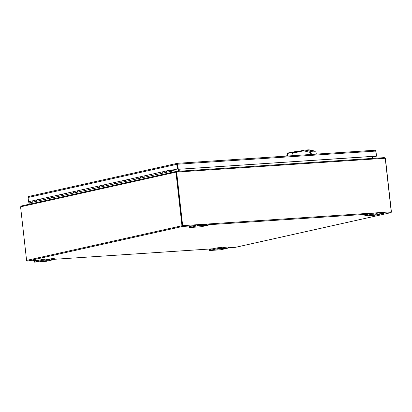 <?xml version="1.0" encoding="UTF-8"?>
<svg xmlns="http://www.w3.org/2000/svg" width="412" height="412" viewBox="0 0 412 412"><rect width="100%" height="100%" fill="white"/><g stroke="black" fill="none" stroke-linecap="round" stroke-linejoin="round"><path stroke-width="0.62" d="M37.76 199.768L37.08 199.81A0.814 0.68 77.4 0 0 36.781 201.241L33.068 202.071A0.814 0.68 -102.6 0 1 33.284 200.654A0.814 0.68 77.4 0 0 33.068 202.071L29.355 202.9A0.814 0.68 -102.6 0 1 29.571 201.478L33.284 200.654A0.814 0.68 77.4 0 1 33.372 200.639L36.91 199.851M44.506 198.157A0.814 0.68 77.4 0 0 44.202 199.583L40.494 200.412A0.814 0.68 -102.6 0 1 40.706 198.996A0.814 0.68 77.4 0 0 40.494 200.412L36.781 201.241A0.814 0.68 77.4 0 1 36.998 199.825L33.284 200.654M51.933 196.498A0.814 0.68 77.4 0 0 51.629 197.93L47.916 198.759A0.814 0.68 -102.6 0 1 48.132 197.338A0.814 0.68 77.4 0 0 47.916 198.759L44.202 199.583A0.814 0.68 77.4 0 1 44.419 198.167L36.998 199.825M60.034 194.799L59.354 194.84A0.814 0.68 77.4 0 0 59.055 196.272L55.342 197.101A0.814 0.68 -102.6 0 1 55.558 195.685A0.814 0.68 77.4 0 0 55.342 197.101L51.629 197.93A0.814 0.68 77.4 0 1 51.845 196.509L44.419 198.167M66.78 193.187A0.814 0.68 77.4 0 0 66.476 194.618L62.763 195.442A0.814 0.68 -102.6 0 1 62.979 194.026A0.814 0.68 77.4 0 0 62.763 195.442L59.055 196.272A0.814 0.68 77.4 0 1 59.266 194.855L51.845 196.509M74.201 191.528A0.814 0.68 77.4 0 0 73.903 192.96L70.189 193.789A0.814 0.68 -102.6 0 1 70.406 192.368A0.814 0.68 77.4 0 0 70.189 193.789L66.476 194.618A0.814 0.68 77.4 0 1 66.692 193.197L59.266 194.855M81.627 189.875A0.814 0.68 77.4 0 0 81.324 191.302L77.616 192.131A0.814 0.68 -102.6 0 1 77.827 190.715A0.814 0.68 77.4 0 0 77.616 192.131L73.903 192.96A0.814 0.68 77.4 0 1 74.119 191.544L66.692 193.197M89.054 188.217A0.814 0.68 77.4 0 0 88.75 189.649L85.037 190.478A0.814 0.68 -102.6 0 1 85.253 189.057A0.814 0.68 77.4 0 0 85.037 190.478L81.324 191.302A0.814 0.68 77.4 0 1 81.54 189.886L74.119 191.544M97.155 186.518L96.475 186.559A0.814 0.68 77.4 0 0 96.176 187.99L92.463 188.82A0.814 0.68 -102.6 0 1 92.679 187.403A0.814 0.68 77.4 0 0 92.463 188.82L88.75 189.649A0.814 0.68 77.4 0 1 88.966 188.227L81.54 189.886M103.901 184.906A0.814 0.68 77.4 0 0 103.597 186.337L99.884 187.161A0.814 0.68 -102.6 0 1 100.101 185.745A0.814 0.68 77.4 0 0 99.884 187.161L96.176 187.99A0.814 0.68 77.4 0 1 96.387 186.574L88.966 188.227M111.322 183.247A0.814 0.68 77.4 0 0 111.024 184.679L107.311 185.508A0.814 0.68 -102.6 0 1 107.527 184.087A0.814 0.68 77.4 0 0 107.311 185.508L103.597 186.337A0.814 0.68 77.4 0 1 103.814 184.916L96.387 186.574M119.428 181.548L118.749 181.594A0.814 0.68 77.4 0 0 118.445 183.021L114.737 183.85A0.814 0.68 -102.6 0 1 114.948 182.434A0.814 0.68 77.4 0 0 114.737 183.85L111.024 184.679A0.814 0.68 77.4 0 1 111.24 183.263L103.814 184.916M126.175 179.936A0.814 0.68 77.4 0 0 125.871 181.368L122.158 182.197A0.814 0.68 -102.6 0 1 122.374 180.775A0.814 0.68 77.4 0 0 122.158 182.197L118.445 183.021A0.814 0.68 77.4 0 1 118.661 181.604L111.24 183.263M133.596 178.278A0.814 0.68 77.4 0 0 133.292 179.709L129.584 180.538A0.814 0.68 -102.6 0 1 129.795 179.122A0.814 0.68 77.4 0 0 129.584 180.538L125.871 181.368A0.814 0.68 77.4 0 1 126.087 179.946L118.661 181.604M141.022 176.624A0.814 0.68 77.4 0 0 140.719 178.056L137.005 178.88A0.814 0.68 -102.6 0 1 137.222 177.464A0.814 0.68 77.4 0 0 137.005 178.88L133.292 179.709A0.814 0.68 77.4 0 1 133.509 178.293L126.087 179.946M148.444 174.966A0.814 0.68 77.4 0 0 148.145 176.398L144.432 177.227A0.814 0.68 -102.6 0 1 144.648 175.806A0.814 0.68 77.4 0 0 144.432 177.227L140.719 178.056A0.814 0.68 77.4 0 1 140.935 176.635L133.509 178.293M155.87 173.313A0.814 0.68 77.4 0 0 155.566 174.74L151.853 175.569A0.814 0.68 -102.6 0 1 152.069 174.152A0.814 0.68 77.4 0 0 151.853 175.569L148.145 176.398A0.814 0.68 77.4 0 1 148.356 174.982L140.935 176.635M163.291 171.655A0.814 0.68 77.4 0 0 162.992 173.086L159.279 173.91A0.814 0.68 -102.6 0 1 159.495 172.494A0.814 0.68 77.4 0 0 159.279 173.91L155.566 174.74A0.814 0.68 77.4 0 1 155.782 173.323L148.356 174.982M171.485 172.484L170.413 171.428L166.706 172.257A0.814 0.68 -102.6 0 1 166.917 170.836A0.814 0.68 77.4 0 0 166.706 172.257L162.992 173.086A0.814 0.68 77.4 0 1 163.209 171.665L155.782 173.323M29.355 202.9L30.426 203.95M170.413 171.428A0.814 0.68 77.4 0 0 171.093 171.562L172.041 172.36M171.093 170.753L171.124 170.748A0.381 0.319 -102.6 0 1 170.486 170.826A0.381 0.319 -102.6 0 1 170.764 170.424L170.686 170.444M171.124 170.748L171.48 170.686A0.814 0.68 -102.6 0 1 170.125 170.846A0.814 0.68 -102.6 0 1 170.717 169.996L174.034 169.78L177.86 168.925L177.402 163.971M174.389 169.698L174.297 170.192L170.764 170.424M44.336 198.193L40.793 198.986A0.814 0.68 77.4 0 0 40.706 198.996M51.763 196.534L48.219 197.327A0.814 0.68 77.4 0 0 48.132 197.338M59.184 194.881L55.641 195.669A0.814 0.68 77.4 0 0 55.558 195.685M66.61 193.223L63.067 194.016A0.814 0.68 77.4 0 0 62.979 194.026M74.031 191.57L70.493 192.358A0.814 0.68 77.4 0 0 70.406 192.368M81.458 189.911L77.914 190.699A0.814 0.68 77.4 0 0 77.827 190.715M88.884 188.253L85.341 189.046A0.814 0.68 77.4 0 0 85.253 189.057M96.305 186.6L92.762 187.388A0.814 0.68 77.4 0 0 92.679 187.403M103.731 184.942L100.188 185.735A0.814 0.68 77.4 0 0 100.101 185.745M111.152 183.288L107.614 184.076A0.814 0.68 77.4 0 0 107.527 184.087M118.579 181.63L115.036 182.418A0.814 0.68 77.4 0 0 114.948 182.434M126 179.972L122.462 180.765A0.814 0.68 77.4 0 0 122.374 180.775M133.426 178.319L129.883 179.107A0.814 0.68 77.4 0 0 129.795 179.122M140.852 176.66L137.309 177.454A0.814 0.68 77.4 0 0 137.222 177.464M148.274 175.002L144.73 175.795A0.814 0.68 77.4 0 0 144.648 175.806M155.7 173.349L152.157 174.137A0.814 0.68 77.4 0 0 152.069 174.152M163.121 171.691L159.583 172.484A0.814 0.68 77.4 0 0 159.495 172.494M170.547 170.038L167.004 170.826A0.814 0.68 77.4 0 0 166.917 170.836L163.209 171.665M170.517 170.82A0.345 0.288 -102.6 0 1 171.098 170.784A0.345 0.288 -102.6 0 1 170.517 170.82M28.526 196.529L28.974 196.411L28.526 196.529A0.994 0.829 77.4 0 0 28.078 197.492L176.784 164.316A0.994 0.829 -102.6 0 1 177.232 163.353L177.902 169.317L375.96 156.205L372.577 156.957M177.34 164.28L177.232 163.353A0.994 0.541 86.2 0 1 177.69 164.197L375.749 151.086L376.316 156.122L375.96 156.205L376.517 156.163L372.587 157.044M177.33 163.317L375.291 150.236A0.994 0.829 -102.6 0 1 375.95 151.127L376.517 156.163M374.827 150.236L375.291 150.236A0.994 0.541 -93.8 0 1 375.749 151.086M176.784 164.316L177.304 168.961L177.86 168.925M29.067 202.107L28.598 202.138L29.082 202.029M173.483 169.816L177.304 168.961M28.078 197.492L28.598 202.138M28.788 202.127L29.113 202.513M29.123 202.555L28.84 202.57M177.902 169.317L376.316 156.122M177.69 164.197L178.257 169.239M296.692 151.786L287.808 153.362L287.458 156.019M293.272 155.633L292.546 153.254L294.158 152.342L303.943 150.159M311.755 154.412L310.679 152.533L303.598 150.787L304.077 150.128L294.158 152.342M298.324 151.405L294.529 151.755L288.106 152.96L287.808 153.362M287.808 153.352L288.106 152.96L287.164 153.516L286.711 156.071M286.881 155.113L287.164 153.516M310.89 154.469L310.159 151.41A51.387 27.913 -93.8 0 0 304.077 150.128L308.392 149.844M308.32 149.844A51.387 27.913 86.2 0 1 314.402 151.132L315.973 152.183L316.004 154.129M374.544 214.127L372.556 214.307L374.544 214.127M217.438 249.785L214.657 250.043L217.438 249.785M42.905 261.342L40.124 261.599L42.905 261.342M200.011 225.683L198.023 225.864L200.011 225.683M364.167 215.94L364.074 215.079L371.959 213.318L372.057 214.178L376.207 213.797L375.208 214.225L375.904 214.235L383.69 213.411L374.019 215.399L363.966 216.012L372.057 214.178M189.432 227.568L189.541 226.636L197.425 224.875L202.179 224.504L202.271 225.364L197.523 225.735L189.432 227.568L201.272 226.729L209.363 224.895L201.37 225.791L200.675 225.781L202.271 225.364M34.654 262.073L34.562 261.213L42.446 259.452L42.544 260.312L47.292 259.936L45.696 260.353L46.391 260.369L54.384 259.467L46.293 261.301L34.454 262.145L42.544 260.312M44.331 260.085L44.233 259.225L42.446 259.452M44.233 259.225L46.602 259.066L46.695 259.931M47.292 259.936L47.2 259.076L46.602 259.066M47.236 259.416L48.374 259.241L48.472 260.101M51.418 259.617L51.32 258.757L48.374 259.241M51.32 258.757L53.689 258.597L53.787 259.457M54.384 259.467L54.286 258.607L53.689 258.597M209.188 250.517L209.095 249.657L216.98 247.895L217.078 248.755L221.229 248.369L220.229 248.797L220.925 248.812L228.918 247.911L220.827 249.744L208.987 250.589L217.078 248.755M218.865 248.529L218.767 247.669L216.98 247.895M218.767 247.669L221.131 247.509L221.229 248.369M221.826 248.379L221.728 247.519L221.131 247.509M221.769 247.859L222.907 247.684L223.005 248.544M225.951 248.06L225.853 247.2L222.907 247.684M225.853 247.2L228.222 247.04L228.32 247.9M228.918 247.911L228.82 247.051L228.222 247.04M364.074 215.079L363.966 216.012M182.439 225.93L182.465 226.42L182.485 225.977M176.465 172.01L176.403 172.123A0.695 0.582 77.4 0 0 176.398 172.36A0.695 0.376 -93.8 0 0 176.346 172.134L175.929 172.159A0.695 0.376 86.2 0 1 175.976 172.386L176.398 172.36L182.382 225.714L182.011 225.956A0.752 0.628 -102.6 0 1 181.96 225.74L175.976 172.386M182.382 225.714L176.398 172.36L176.666 172.298A0.695 0.582 -102.6 0 1 176.671 172.067L176.346 172.134M181.96 225.74L26.589 260.405A0.752 0.628 77.4 0 0 26.641 260.621L27.434 261.074L182.542 226.471L182.011 225.956M26.589 260.405L20.605 207.051A0.695 0.376 86.2 0 1 20.6 206.814L175.929 172.159L176.187 171.438L176.243 171.933M384.37 157.652L385.369 158.29A0.695 0.376 -93.8 0 1 385.416 158.517L391.4 211.871A0.752 0.628 -102.6 0 1 391.395 212.092L391.039 212.607L390.844 212.129M390.988 211.974L391.395 212.092M383.871 213.138L390.72 212.685L391.256 212.062A0.752 0.407 -93.8 0 0 391.251 211.84L182.65 225.652A0.752 0.407 86.2 0 1 182.655 225.874L182.542 226.471L193.547 225.74M182.65 225.652L176.666 172.298M182.387 225.786L182.655 225.874L182.387 225.786M391.251 211.84L385.261 158.486A0.695 0.582 -102.6 0 0 385.205 158.26L384.272 157.631L176.65 171.382L176.671 172.067L385.205 158.26M176.084 171.464L21.326 205.985L176.135 171.444M21.429 205.964L20.6 206.814M176.285 172L175.919 171.727L176.65 171.536M176.64 171.377L384.272 157.631M178.659 169.265L178.88 171.232M179.055 171.217L178.834 169.255M178.242 169.296L178.463 171.258M372.736 158.393L372.52 156.431M179.323 171.201L179.107 169.239M372.335 156.442L372.556 158.404M202.215 224.844L208.668 224.025L209.265 224.035L209.363 224.895M34.562 261.213L34.454 262.145M209.095 249.657L208.987 250.589M383.896 213.339L383.799 212.474L383.201 212.468L383.299 213.328M380.93 213.483L380.832 212.623L383.201 212.468M380.832 212.623L377.886 213.107L377.984 213.967M376.748 213.287L377.886 213.107M376.805 213.807L376.712 212.947L376.11 212.937L376.207 213.797M373.844 213.952L373.746 213.092L376.11 212.937M373.746 213.092L371.959 213.318M303.598 150.787L292.546 153.254M310.159 151.41L314.402 151.132M311.75 154.376L315.999 154.098M209.342 224.695L368.081 214.183M38.44 260.348L27.434 261.074M212.973 248.786L54.363 259.292L212.958 248.791M390.72 212.685L235.618 247.288L228.897 247.736L235.633 247.293M204.609 225.266L204.512 224.406M203.451 225.529L203.353 224.664M206.397 225.04L206.299 224.18M208.766 224.885L208.668 224.025M189.638 227.496L189.541 226.636M197.523 225.735L197.425 224.875M199.31 225.508L199.212 224.648M201.674 225.354L201.581 224.494M49.533 258.983L49.631 259.843M224.066 247.427L224.164 248.287M379.045 212.85L379.143 213.71M170.63 170.012L166.917 170.836M374.946 150.226L177.304 163.312M177.289 163.317L28.799 196.442M287.159 153.506L288.06 152.965L295.08 151.657L298.767 151.189L299.246 151.601M316.287 154.109L316.133 152.739M308.356 149.844L314.923 151.297M27.347 261.084L38.424 260.348M235.643 247.288L390.854 212.664"/></g></svg>
